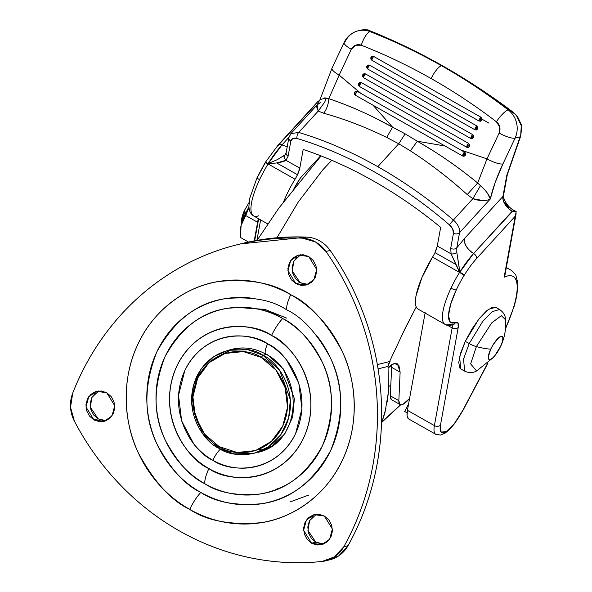 <?xml version="1.0" encoding="UTF-8"?>
<svg xmlns="http://www.w3.org/2000/svg" width="592" height="592" viewBox="0 0 592 592"><rect width="100%" height="100%" fill="white"/><g stroke="black" fill="none" stroke-linecap="round" stroke-linejoin="round"><path stroke-width="0.89" d="M241.425 224.161A19.928 5.624 -60.5 0 1 245.125 211.988L245.865 212.41L245.125 211.988A19.928 5.624 119.5 0 0 241.455 223.65M244.518 210.33L245.125 211.988L244.518 210.33A15.496 4.373 119.5 0 0 241.669 220.646L244.518 210.33L249.114 202.427M240.352 230.155L241.107 225.382L240.322 230.643L240.411 237.444L248.492 242.024L240.411 237.444L241.107 225.382A26.566 7.496 -60.5 0 1 245.288 214.06A26.566 7.496 -60.5 0 1 248.973 207.045A26.566 7.496 119.5 0 0 245.288 214.06L245.769 215.562L248.995 207.407L245.769 215.562L257.601 222.266L245.769 215.562L245.288 214.06A26.566 7.496 119.5 0 0 241.107 225.382L245.769 215.562L241.107 225.382A26.566 7.496 119.5 0 0 240.382 229.711M460.909 369.016L459.769 368.024L458.741 362.348L460.68 352.973L465.282 341.34L459.607 356.858L460.746 368.927L464.676 371.147L463.529 359.085L469.204 343.567L465.282 341.34L471.854 329.219L479.402 318.444L486.757 310.667L492.818 307.063L495.807 307.366M469.204 343.567L463.529 359.085L464.676 371.147C468.923 373.101 472.882 373.041 476.567 370.984L470.64 363.895L476.375 346.579A8.858 2.205 -154.8 0 1 469.204 343.567A8.858 2.205 25.2 0 0 476.375 346.579L470.64 363.895L476.567 370.984L493.883 357.094L500.691 346.283A53.132 13.216 -154.8 0 1 500.432 346.734A13.283 3.752 -60.5 0 1 490.102 359.588A13.283 3.752 -60.5 0 1 490.731 349.162A53.132 13.216 -154.8 0 1 476.375 346.579A53.132 13.216 25.2 0 0 490.731 349.162L488.282 357.035L488.666 359.166L490.102 359.588L492.374 358.241L495.134 355.326L500.432 346.734L502.157 342.376L502.882 338.861L502.497 336.73L501.061 336.308L498.79 337.655L493.195 344.611L490.731 349.162A13.283 3.752 -60.5 0 1 501.061 336.308A13.283 3.752 -60.5 0 1 500.432 346.734A53.132 13.216 25.2 0 0 500.691 346.276C504.606 337.832 506.227 329.004 505.568 319.798L501.357 315.662L491.715 322.877L476.375 346.579L491.715 322.877L501.357 315.662L505.568 319.806C505.442 315.58 503.452 312.154 499.596 309.512L492.27 311.629L482.665 321.493L469.204 343.567L482.665 321.493L492.27 311.629L499.596 309.512L495.674 307.285L488.348 309.401L478.743 319.266L465.282 341.34L469.204 343.567M243.697 217.656L248.951 206.601M219.965 355.429L231.642 349.554M276.952 237.74L298.257 202.013L322.869 169.756L331.794 160.306M391.719 399.815A22.23 6.275 119.5 0 1 390.335 395.826L398.838 400.643L390.335 395.826L391.63 367.336L400.125 372.153L398.838 400.643A22.23 6.275 -60.5 0 0 400.222 404.632A22.23 6.275 -60.5 0 0 409.568 398.49L402.863 404.366L399.77 404.329L398.838 400.643L400.125 372.153L398.808 365.138L394.191 363.451L390.668 365.464L388.049 368.069L394.191 363.451L397.447 363.858L400.125 372.153L391.63 367.336L390.335 395.826L391.268 399.511M388.137 365.516L390.061 361.431L389.543 361.557L406.016 326.621L416.235 306.959L404.07 330.699L389.543 361.557L377.356 364.605L390.061 361.431L388.137 365.516M381.492 423.583L385.954 408.302M308.994 494.964L289.932 502.001M381.485 423.62L385.007 412.365L388.493 391.726L388.041 366.381L378.073 368.875L388.041 366.381L388.803 363.436M387.168 402.079L388.493 391.726L388.041 366.381L389.603 362.052M391.63 367.336L391.601 364.731M281.311 487.416L275.916 489.369M236.149 307.381L264.816 309.379L286.565 318.089M261.22 357.413C274.496 362.659 297.687 392.755 282.724 426.114C266.6 458.815 230.813 455.492 219.225 446.657L219.114 448.396C231.213 457.616 268.553 461.079 285.381 426.958C300.995 392.148 276.797 360.743 262.944 355.267L261.22 357.413L243.356 351.589L225.019 353.454L208.991 362.711L197.721 377.955L192.918 396.862L195.323 416.561L204.558 434.047L219.225 446.657L237.089 452.473L255.426 450.616L271.454 441.358L282.724 426.114L287.527 407.207L285.122 387.508L275.887 370.022L261.22 357.413L262.944 355.267L279.631 370.244L290.354 399.689L288.652 417.959L280.837 434.757L268.317 446.982L253.924 453.376L233.944 453.894L219.114 448.396L202.427 433.418L191.704 403.973L193.406 385.703L201.228 368.905L213.742 356.68L228.135 350.286L248.115 349.776L262.944 355.267L266.341 354.416L262.944 355.267C250.845 346.046 213.505 342.583 196.677 376.704C181.063 411.514 205.261 442.92 219.114 448.396L219.225 446.657C205.949 441.41 182.758 411.314 197.721 377.955C213.838 345.254 249.632 348.57 261.22 357.413M258.216 449.609L263.499 449.802M220.446 449.121A13.283 3.752 119.5 0 0 212.831 460.243C227.95 471.765 274.629 476.094 295.66 433.44C315.173 389.936 284.93 350.679 267.614 343.826A13.283 3.752 119.5 0 0 265.86 354.142A13.283 3.752 -60.5 0 1 267.614 343.826C260.258 339.667 252.495 337.137 244.311 336.241C236.127 335.346 228.157 336.152 220.387 338.668C212.624 341.177 205.653 345.203 199.482 350.745C193.318 356.28 188.419 362.911 184.785 370.629L178.525 395.293L181.655 420.986L193.702 443.793C199.104 450.593 205.483 456.077 212.831 460.243C220.18 464.402 227.95 466.933 236.134 467.828C244.311 468.723 252.288 467.917 260.051 465.401C267.821 462.885 274.792 458.867 280.956 453.324C287.127 447.789 292.026 441.158 295.66 433.44L301.92 408.776L298.79 383.083L286.743 360.276C281.341 353.476 274.962 347.992 267.614 343.826C252.495 332.304 205.809 327.975 184.785 370.629C165.264 414.134 195.515 453.391 212.831 460.243A13.283 3.752 -60.5 0 1 220.446 449.121M316.727 335.657C325.2 346.327 331.498 358.249 335.627 371.428C339.749 384.608 341.392 398.039 340.541 411.721C339.69 425.404 336.411 438.302 330.721 450.401C325.023 462.507 317.334 472.904 307.662 481.585C297.983 490.272 287.061 496.584 274.88 500.521C262.7 504.465 250.194 505.738 237.362 504.332C224.531 502.934 212.35 498.96 200.821 492.433C185.133 485.085 170.607 469.153 157.243 444.622C143.604 416.812 143.464 385.903 156.828 351.885C174.366 320.235 197.41 302.46 225.974 298.56C251.94 296.318 272.187 300.077 286.728 309.86C302.416 317.201 316.942 333.141 330.306 357.672C343.945 385.481 344.085 416.391 330.721 450.401C313.183 482.058 290.139 499.833 261.575 503.725C235.609 505.975 215.355 502.208 200.821 492.433A22.141 6.246 119.5 0 0 189.706 509.386C206.8 520.893 230.621 525.319 261.153 522.677C290.864 518.644 325.726 496.636 342.472 459.962C360.025 423.746 356.192 379.82 341.984 350.908C326.266 322.063 309.187 303.319 290.739 294.683A22.141 6.246 119.5 0 0 286.728 309.86A22.141 6.246 -60.5 0 1 290.739 294.683C277.182 287.002 262.855 282.332 247.767 280.682C232.671 279.032 217.967 280.527 203.641 285.159C189.314 289.799 176.468 297.221 165.087 307.433C153.713 317.645 144.67 329.87 137.973 344.107C131.276 358.338 127.421 373.508 126.422 389.595C125.423 405.69 127.347 421.482 132.201 436.985C137.048 452.48 144.455 466.503 154.423 479.046C164.384 491.589 176.142 501.705 189.706 509.386C203.263 517.068 217.59 521.737 232.678 523.387C247.767 525.037 262.478 523.543 276.804 518.91C291.123 514.27 303.977 506.848 315.358 496.636C326.732 486.424 335.768 474.199 342.472 459.962C349.169 445.724 353.017 430.562 354.016 414.474C355.022 398.379 353.091 382.587 348.244 367.084C343.39 351.589 335.982 337.566 326.022 325.023C316.061 312.472 304.295 302.364 290.739 294.683C273.637 283.176 249.824 278.751 219.284 281.392C189.573 285.425 154.719 307.433 137.973 344.107C120.42 380.316 124.253 424.249 138.461 453.161C154.179 482.006 171.258 500.751 189.706 509.386A22.141 6.246 -60.5 0 1 200.821 492.433C189.285 485.899 179.287 477.3 170.814 466.629C162.341 455.966 156.044 444.044 151.922 430.865C147.793 417.686 146.157 404.255 147.008 390.572C147.859 376.889 151.13 363.991 156.828 351.885C162.526 339.786 170.207 329.389 179.887 320.701C189.558 312.021 200.488 305.709 212.669 301.765C224.849 297.828 237.355 296.555 250.187 297.961M204.891 483.775C218.048 492.625 236.386 496.037 259.888 494.002C285.736 490.472 306.597 474.384 322.47 445.732C334.569 414.948 334.443 386.968 322.1 361.793C310.001 339.593 296.851 325.163 282.658 318.518A22.141 6.246 119.5 0 0 271.543 335.479C291.345 343.308 325.933 388.197 303.615 437.947C279.565 486.72 226.188 481.77 208.902 468.59A22.141 6.246 119.5 0 0 204.891 483.775C215.325 489.688 226.351 493.277 237.969 494.542C249.58 495.815 260.902 494.668 271.928 491.101C282.954 487.534 292.84 481.821 301.602 473.955C310.356 466.096 317.312 456.691 322.47 445.732C327.628 434.772 330.588 423.102 331.357 410.715C332.127 398.335 330.647 386.176 326.917 374.248C323.18 362.319 317.482 351.53 309.808 341.873C302.142 332.216 293.092 324.431 282.658 318.518C272.216 312.606 261.19 309.017 249.58 307.744C237.962 306.478 226.647 307.625 215.621 311.192C204.595 314.759 194.701 320.472 185.947 328.331C177.186 336.197 170.23 345.602 165.079 356.562C159.921 367.514 156.954 379.191 156.184 391.571C155.415 403.959 156.902 416.117 160.632 428.046C164.369 439.974 170.067 450.764 177.733 460.421C185.407 470.078 194.457 477.862 204.891 483.775A22.141 6.246 -60.5 0 1 208.902 468.59C200.496 463.832 193.207 457.557 187.028 449.779C180.849 442.002 176.261 433.307 173.249 423.702C170.244 414.097 169.046 404.299 169.667 394.324C170.289 384.349 172.679 374.943 176.83 366.122C180.982 357.294 186.584 349.717 193.643 343.382C200.695 337.048 208.658 332.452 217.545 329.574C226.425 326.703 235.542 325.778 244.896 326.799C254.257 327.82 263.137 330.713 271.543 335.479C279.949 340.237 287.238 346.512 293.417 354.29C299.596 362.067 304.184 370.755 307.189 380.367C310.201 389.973 311.392 399.77 310.77 409.745C310.156 419.721 307.766 429.126 303.615 437.947C299.463 446.775 293.854 454.353 286.802 460.687C279.75 467.014 271.78 471.617 262.9 474.495C254.02 477.367 244.903 478.292 235.542 477.27C226.188 476.249 217.308 473.356 208.902 468.59C189.1 460.761 154.512 415.873 176.83 366.122C200.873 317.349 254.257 322.3 271.543 335.479A22.141 6.246 -60.5 0 1 282.658 318.518C269.493 309.668 251.163 306.256 227.661 308.291C201.805 311.821 180.945 327.909 165.079 356.562C152.98 387.346 153.106 415.325 165.449 440.492C177.548 462.7 190.698 477.122 204.891 483.775M330.077 559.729A32.101 29.741 -104 0 0 348.029 545.676L343.826 546.727L334.591 556.865L321.974 561.468C297.598 564.028 273.282 562.711 249.01 557.516C224.745 552.321 201.591 543.478 179.539 530.987A265.667 246.146 76 0 1 74.414 421.215A32.101 29.741 76 0 1 72.72 393.132A265.667 246.146 76 0 1 235.379 245.192A265.667 246.146 76 0 1 302.423 238.162A32.101 29.741 76 0 1 315.543 241.973A32.101 29.741 76 0 1 325.97 251.504A265.667 246.146 76 0 1 343.826 546.727A32.101 29.741 76 0 1 325.874 560.779A32.101 29.741 76 0 1 321.974 561.468A265.667 246.146 76 0 1 179.539 530.987C157.494 518.496 137.514 502.904 119.599 484.197C101.691 465.497 86.632 444.503 74.414 421.215L70.529 407.266L72.72 393.132C82.073 369.179 94.542 347.334 110.127 327.598C125.711 307.862 143.738 291.094 164.191 277.293C184.652 263.492 206.66 253.258 230.207 246.59C253.753 239.923 277.826 237.111 302.423 238.162L306.619 237.111A32.101 29.741 76 0 1 319.747 240.922A32.101 29.741 76 0 1 330.173 250.453C345.188 271.846 357.043 295.008 365.723 319.932C374.403 344.862 379.539 370.474 381.13 396.766C382.721 423.065 380.7 448.891 375.054 474.266C369.415 499.633 360.41 523.439 348.029 545.676L338.794 555.814L329.441 559.884M316.387 514.27L309.572 520.671L307.958 530.476L315.817 542.183L311.614 543.234L303.615 530.277L306.397 520.05L314.241 514.618L324.394 516.076L332.386 529.033L329.611 539.26L321.767 544.692L311.614 543.234L315.817 542.183L321.249 543.959M98.738 390.957L91.923 397.365L90.31 407.17L98.168 418.877L93.965 419.928L85.973 406.97L88.748 396.744L96.592 391.312L106.745 392.762L114.744 405.72L111.969 415.947L104.118 421.378L93.965 419.928L98.168 418.877L103.607 420.646M300.684 254.715L293.869 261.124L292.256 270.921L300.114 282.636L295.911 283.686L287.919 270.729L290.694 260.502L298.546 255.071L308.698 256.521L316.69 269.478L313.915 279.705L306.064 285.137L295.911 283.686L300.114 282.636L305.553 284.404M240.382 243.934L306.619 237.111L302.423 238.162L315.543 241.973L325.97 251.504L330.173 250.453L325.97 251.504C340.992 272.897 352.839 296.059 361.52 320.982C370.207 345.913 375.343 371.524 376.934 397.817C378.517 424.116 376.497 449.942 370.858 475.317C365.22 500.684 356.206 524.49 343.826 546.727L348.029 545.676A265.667 246.146 -104 0 0 330.173 250.453A32.101 29.741 -104 0 0 319.747 240.922A32.101 29.741 -104 0 0 306.619 237.111A265.667 246.146 -104 0 0 239.582 244.141M296.999 257.083L293.573 261.723L292.108 267.48L292.84 273.474L295.652 278.795L300.114 282.636L308.129 284.441M95.053 393.325L91.619 397.965L90.162 403.722L90.894 409.716L93.706 415.036L98.168 418.877L106.183 420.683M312.702 516.638L309.268 521.278L307.81 527.028L308.543 533.022L311.348 538.35L315.817 542.183L323.824 543.989M324.394 516.076L318.955 514.3L313.375 514.87L308.499 517.689L305.065 522.329L303.607 528.079L304.34 534.073L307.152 539.401L311.614 543.234L317.046 545.01L322.633 544.44L327.509 541.621L330.935 536.981L332.401 531.231L331.668 525.23L328.856 519.909L324.394 516.076M106.745 392.762L101.313 390.994L95.726 391.564L90.85 394.376L87.424 399.015L85.958 404.773L86.691 410.767L89.503 416.087L93.965 419.928L99.404 421.696L104.984 421.134L109.86 418.315L113.294 413.675L114.752 407.918L114.019 401.924L111.207 396.603L106.745 392.762M308.698 256.521L303.259 254.752L297.68 255.315L292.796 258.134L289.37 262.774L287.904 268.531L288.637 274.525L291.449 279.846L295.911 283.686L301.35 285.455L306.93 284.885L311.806 282.073L315.24 277.433L316.698 271.676L315.973 265.682L313.161 260.362L308.698 256.521M265.86 354.142A13.283 3.752 -60.5 0 0 266.977 354.26L283.672 369.238L294.394 398.682L292.692 416.953L284.87 433.744L272.357 445.976L257.964 452.369C302.09 442.675 304.702 373.522 265.912 354.171C254.93 348.148 243.689 346.512 232.175 349.28M400.532 404.75L382.173 421.689L400.547 404.758M390.816 385.222L388.818 386.428L390.816 385.237M448.107 160.691C455.914 165.938 465.771 173.375 477.685 182.995L486.994 158.863L460.687 149.961L357.257 91.36A2.509 0.71 119.5 0 0 355.859 93.425A2.509 0.71 119.5 0 0 355.429 95.245L445.006 145.995L417.323 141.222L405.143 133.844L417.323 141.222L410.374 150.834L398.712 143.767L405.143 133.844L392.607 127.221L373.034 105.221L355.429 95.245A2.213 2.05 76 0 1 354.386 93.936L355.859 93.425L354.497 92.256L354.386 93.936L355.429 95.245L355.859 93.425L354.386 93.936A2.213 2.05 76 0 1 354.497 92.256L355.681 91.19L357.257 91.36L361.002 93.484L339.157 75.11L351.3 49.299L355.511 45.236L361.283 45.221A584.459 541.525 76 0 1 431.154 78.558A13.283 3.752 -60.5 0 1 441.484 65.705C464.616 78.825 487.075 93.499 508.861 109.727L512.887 112.014C490.206 94.92 466.762 79.513 442.55 65.786C418.596 52.222 394.154 40.456 369.238 30.503L370.688 31.443L370.022 31.613A13.283 4.174 111.4 0 0 361.283 45.221C385.244 54.627 408.532 65.742 431.154 78.558C453.783 91.375 475.524 105.776 496.385 121.76L499.715 126.932L499.137 133.059L486.994 158.863L460.687 149.961L361.002 93.484L339.157 75.11L328.834 98.664C342.035 103.267 352.714 107.47 360.883 111.274M468.546 143.353L361.364 82.628A2.509 0.71 119.5 0 0 359.966 84.693A2.509 0.71 119.5 0 0 359.536 86.513L466.718 147.238A2.509 0.71 -60.5 0 1 467.147 145.417A2.509 0.71 -60.5 0 1 468.546 143.353L467.147 145.417L469.582 144.663L468.546 143.353L361.364 82.628L359.788 82.458L358.604 83.524L358.5 85.204L359.536 86.513L359.966 84.693L358.604 83.524L359.536 86.513L466.718 147.238L468.287 147.408L469.478 146.342L467.147 145.417L468.287 147.408L469.478 146.342L469.582 144.663L467.147 145.417L469.478 146.342M472.653 134.621L365.471 73.904A2.509 0.71 119.5 0 0 364.073 75.961A2.509 0.71 119.5 0 0 363.643 77.781L470.825 138.506A2.509 0.71 -60.5 0 1 471.254 136.685A2.509 0.71 -60.5 0 1 472.653 134.621L471.254 136.685L473.689 135.931L472.653 134.621L365.471 73.904L363.895 73.726L362.711 74.792L362.607 76.472L363.643 77.781L364.073 75.961L362.711 74.792L363.643 77.781L470.825 138.506L472.401 138.676L473.585 137.61L471.254 136.685L472.401 138.676L473.585 137.61L473.689 135.931L471.254 136.685L473.585 137.61M476.76 125.896L369.578 65.172A2.509 0.71 119.5 0 0 368.18 67.229A2.509 0.71 119.5 0 0 367.75 69.049L474.932 129.774A2.509 0.71 -60.5 0 1 475.361 127.953A2.509 0.71 -60.5 0 1 476.76 125.896L475.361 127.953L477.796 127.199L476.76 125.896L369.578 65.172L368.002 65.002L366.818 66.06L366.714 67.74L367.75 69.049L368.18 67.229L366.818 66.06L367.75 69.049L474.932 129.774L476.508 129.944L477.692 128.878L475.361 127.953L476.508 129.944L477.692 128.878L477.796 127.199L475.361 127.953L477.692 128.878M376.778 118.837L392.607 127.221L373.034 105.221L462.611 155.962A2.509 0.71 -60.5 0 1 463.033 154.149A2.509 0.71 -60.5 0 1 464.431 152.085L460.687 149.961L464.431 152.085A2.213 2.05 76 0 1 465.475 153.395L464.431 152.085L463.033 154.149L465.475 153.395A2.213 2.05 76 0 1 465.371 155.074L463.033 154.149L464.18 156.14L465.371 155.074L465.475 153.395L463.033 154.149L465.371 155.074A2.213 2.05 76 0 1 462.611 155.962L445.006 145.995L417.323 141.222L432.863 150.605M480.867 117.164L373.685 56.44A2.509 0.71 119.5 0 0 372.287 58.504A2.509 0.71 119.5 0 0 371.865 60.317L479.039 121.042A2.509 0.71 -60.5 0 1 479.468 119.221A2.509 0.71 -60.5 0 1 480.867 117.164L479.468 119.221L481.91 118.474L480.867 117.164L373.685 56.44L372.116 56.27L370.925 57.335L370.821 59.008L371.865 60.317L372.287 58.504L370.925 57.335L371.865 60.317L479.039 121.042L480.615 121.212L481.799 120.146L479.468 119.221L480.615 121.212L481.799 120.146L481.91 118.474L479.468 119.221L481.799 120.146M483.486 200.636L472.875 198.683L453.368 220.046L472.875 198.683L467.229 194.561C449.128 178.222 430.177 163.651 410.374 150.834L398.712 143.767L377.785 166.685L398.712 143.767L386.694 137.425C365.708 127.132 344.699 119.066 323.676 113.235L318.23 111.067L298.723 132.43C325.067 140.326 351.426 151.744 377.785 166.685C404.203 181.677 429.4 199.467 453.368 220.046A13.283 8.014 42.4 0 1 459.547 232.686L490.302 198.993C492.625 188.611 496.836 176.919 502.926 163.932A13.283 3.308 25.2 0 1 486.994 158.863L499.137 133.059A8.858 8.207 76 0 0 496.385 121.76A584.459 541.525 76 0 0 431.154 78.558A13.283 3.752 119.5 0 1 441.484 65.705C418.337 52.607 394.746 41.188 370.688 31.443C394.746 41.188 418.337 52.607 441.484 65.705A597.75 553.831 -104 0 0 370.022 31.613A597.75 553.831 76 0 1 441.484 65.705A597.75 553.831 -104 0 1 508.195 109.89A13.283 3.256 127.5 0 0 496.385 121.76A13.283 3.256 -52.5 0 1 508.195 109.89A22.141 20.513 -104 0 1 515.07 138.128A13.283 3.308 -154.8 0 1 499.137 133.059A13.283 3.308 25.2 0 0 515.07 138.128L502.926 163.932L515.07 138.128L520.176 136.848L520.679 135.302L521.448 130.373L521.086 125.215L516.742 116.136C516.601 115.314 513.974 113.176 508.861 109.727L508.195 109.89L508.861 109.727C487.075 93.499 464.616 78.825 441.484 65.705A13.283 3.752 -60.5 0 1 442.579 65.808A13.283 3.752 119.5 0 0 441.484 65.705A597.75 553.831 76 0 1 508.195 109.89A22.141 20.513 76 0 1 515.07 138.128L520.176 136.848L506.708 175.661L502.934 196.433A4.425 3.3 10.3 0 0 503.6 195.086A4.425 3.3 -169.7 0 1 502.934 196.433A13.283 8.014 -137.6 0 0 512.161 211.263L512.642 211.203A4.425 1.251 -60.5 0 1 514.093 210.471A4.425 1.251 119.5 0 0 512.642 211.203L473.593 253.509C467.169 249.151 464.091 244.207 464.365 238.68L456.795 247.811L459.547 232.686L490.302 198.993L495.208 182.432L502.926 163.932A13.283 3.308 -154.8 0 1 486.994 158.863L477.685 182.995L481.91 186.946M319.798 100.329L317.867 101.528L319.806 100.314M505.494 328.56L511.643 313.316C514.796 304.34 516.609 296.696 517.097 290.391C517.586 284.086 516.69 279.772 514.418 277.456C512.139 275.147 508.713 275.065 504.147 277.226L515.24 216.206L476.671 258.452A42.069 11.87 119.5 0 0 464.217 275.287L460.976 272.949L464.217 275.287A17.708 4.995 -60.5 0 1 464.024 275.606A4.425 0.533 -148.4 0 0 459.525 272.416A46.494 13.12 119.5 0 0 450.993 288.171A4.425 1.103 25.2 0 0 456.306 289.858A42.062 11.87 -60.5 0 1 464.024 275.606A42.062 11.87 119.5 0 0 456.306 289.858L450.653 304.281L448.499 315.654L450.216 322.085L458.045 323.091L458.223 327.42L440.478 425.093L441.121 432.13L446.368 431.516L454.441 423.472L462.618 410.693L487.386 363.769L462.618 410.693A26.566 7.496 -60.5 0 1 446.368 431.516A26.566 7.496 -60.5 0 1 440.478 425.093L458.223 327.42A17.708 4.995 119.5 0 0 455.507 322.499A42.062 11.87 -60.5 0 1 456.306 289.858A4.425 1.103 -154.8 0 1 450.993 288.171A46.494 13.12 -60.5 0 1 459.525 272.416L432.545 257.128A13.283 3.752 119.5 0 0 434.987 252.629A13.283 3.752 -60.5 0 1 432.545 257.128A46.494 13.12 119.5 0 0 417.686 308.846M258.667 215.777A46.494 13.12 -60.5 0 1 253.398 215.791A46.494 13.12 -60.5 0 1 259.555 179.709A4.425 1.103 -154.8 0 1 257.157 177.437A4.425 1.103 25.2 0 0 259.555 179.709A46.494 13.12 -60.5 0 1 268.08 163.954A4.425 0.533 -148.4 0 0 265.12 162.719A4.425 0.533 31.6 0 1 268.08 163.954L268.228 163.718A4.425 0.673 -100.8 0 1 268.206 163.547A4.425 0.57 -148.3 0 0 267.014 162.926A4.425 1.665 72.1 0 0 267.029 163.066A4.425 0.444 31.2 0 1 268.228 163.718L276.708 162.955L268.228 163.718A4.425 0.444 -148.8 0 0 267.029 163.066A4.425 1.665 -107.9 0 1 267.014 162.926A4.425 0.57 31.7 0 1 268.206 163.547L281.962 144.944L288.955 137.285L281.962 144.944L287.231 146.735L281.962 144.944A4.425 2.671 -137.6 0 0 278.284 144.877A4.425 2.671 42.4 0 1 281.962 144.944A46.494 13.12 -60.5 0 0 268.206 163.547A4.425 0.673 79.2 0 0 268.228 163.718A13.283 3.752 119.5 0 1 268.08 163.954A46.494 13.12 119.5 0 0 259.555 179.709A46.494 13.12 119.5 0 0 253.139 215.599M285.618 154.12L284.937 154.919A4.425 3.53 46.1 0 0 285.98 160.299L276.708 162.955C281.452 162.201 284.545 161.313 285.98 160.299L288.104 156.199L290.85 141.066A8.858 5.343 42.4 0 1 296.977 138.447A297.214 179.317 42.4 0 1 449.35 224.775A8.858 5.343 42.4 0 1 453.472 233.196L450.719 248.329L451.089 253.842L459.525 272.416A4.425 0.533 31.6 0 1 464.024 275.606A17.708 4.995 119.5 0 0 464.217 275.287A42.069 11.87 -60.5 0 1 476.671 258.452A4.425 2.671 -137.6 0 0 473.593 253.509L459.836 272.12L456.809 252.296A4.425 2.553 164.7 0 1 451.089 253.842L437.281 246.013L440.67 227.358A301.639 181.988 42.4 0 0 373.293 180.9C349.931 167.684 326.562 157.206 303.185 149.465A301.639 181.988 42.4 0 1 373.293 180.9C396.647 194.146 419.106 209.635 440.67 227.358L437.281 246.013L434.987 252.629L455.781 264.409L434.987 252.629A13.283 3.752 119.5 0 0 437.281 246.013L451.089 253.842L450.719 248.329L453.472 233.196L452.673 228.978L449.35 224.775C425.722 204.469 400.895 186.939 374.877 172.198C348.851 157.457 322.884 146.202 296.977 138.447L292.885 138.454L290.85 141.066L288.104 156.199L285.98 160.299L299.796 168.121L303.185 149.465L299.796 168.121A13.283 3.752 -60.5 0 1 297.502 174.736L276.708 162.955L297.502 174.736L295.06 179.235L268.08 163.954L295.06 179.235A46.494 13.12 119.5 0 0 286.528 194.99L283.398 202.153M488.999 123.151L482.014 119.192L488.999 123.151M316.402 103.556L277.833 145.802A4.425 2.671 42.4 0 1 278.284 144.877L265.312 162.4A4.425 0.57 31.7 0 1 265.32 162.393A4.425 0.57 31.7 0 1 267.014 162.926L265.386 162.637L267.029 163.066A4.425 0.444 -148.8 0 0 265.297 162.43L265.112 162.726A4.425 0.533 31.6 0 0 265.194 162.955L257.468 177.208A4.425 1.103 -154.8 0 0 257.157 177.437M258.66 218.781L254.664 240.781M408.339 418.692L407.081 415.606L407.422 410.323L425.093 313.072M418.426 309.298L416.457 307.396C415.184 305.095 415.029 301.306 415.991 296.022L421.844 277.722L432.545 257.128L459.525 272.416A13.283 3.752 -60.5 0 0 459.673 272.179A4.425 1.243 -18.7 0 1 459.836 272.12A4.425 1.243 161.3 0 0 459.673 272.179A4.425 0.444 31.2 0 1 460.976 272.949A4.425 0.444 -148.8 0 0 459.673 272.179L451.089 253.842A4.425 2.553 -15.3 0 0 456.809 252.296L456.795 247.811L464.365 238.68L502.934 196.433L464.365 238.68A13.283 8.014 42.4 0 0 473.593 253.509A46.494 13.12 119.5 0 0 459.836 272.12A4.425 0.57 31.7 0 1 461.124 272.897A4.425 0.57 -148.3 0 0 459.836 272.12M293.669 189.196A33.211 9.368 -60.5 0 1 300.484 177.889L320.679 155.77L300.484 177.889L293.669 189.196M320.294 102.675L317.075 104.925L290.813 133.688L288.874 137.67L286.128 152.795L284.937 154.919A4.425 3.53 -133.9 0 0 285.98 160.299L299.796 168.121L297.502 174.736A13.283 3.752 -60.5 0 1 295.06 179.235A46.494 13.12 -60.5 0 0 286.528 194.99M409.235 419.225A30.991 8.747 119.5 0 1 407.422 410.323L434.395 425.604A4.425 3.3 10.3 0 0 440.478 425.093A4.425 3.3 -169.7 0 1 434.395 425.604A30.991 8.747 119.5 0 0 436.178 434.498A30.991 8.747 -60.5 0 1 434.395 425.604L452.147 327.938A4.425 3.3 10.3 0 0 458.223 327.42A4.425 3.3 -169.7 0 1 452.147 327.938A13.283 3.752 -60.5 0 0 452.14 324.964L452.147 327.938L447.411 325.252L452.147 327.938L434.395 425.604L407.422 410.323L425.167 312.65M508.558 207.4L504.347 202.22M418.07 309.091L445.051 324.379C446.812 325.674 449.609 325.718 453.442 324.52A4.425 4.011 68.4 0 1 450.105 324.238A46.494 13.12 -60.5 0 1 444.577 324.061A46.494 13.12 -60.5 0 1 450.993 288.171A46.494 13.12 119.5 0 0 444.844 324.253M256.906 240.374L260.628 219.891L256.906 240.374M407.074 412.839L404.662 411.47L408.547 404.099L404.662 411.47L407.074 412.839M344.107 42.483A13.283 3.308 25.2 0 0 351.3 49.299A13.283 3.308 -154.8 0 1 344.107 42.483A13.283 3.308 -154.8 0 1 345.062 41.81A22.141 20.513 76 0 1 358.071 30.821A22.141 20.513 76 0 1 370.022 31.613L370.688 31.443C366.848 29.807 364.628 29.2 364.05 29.63L358.167 30.799C351.759 32.56 347.075 36.438 344.13 42.432L331.986 68.243L320.043 99.567L325.785 98.102L327.968 98.575M477.7 182.987L480.438 185.703C485.965 190.572 489.258 195.005 490.302 198.993C485.758 201.295 479.949 201.191 472.875 198.683L480.43 185.71L472.875 198.683L467.229 194.561L477.685 182.995L467.229 194.561C449.128 178.222 430.177 163.651 410.374 150.834L417.323 141.222C438.11 153.15 458.23 167.077 477.685 182.995M487.519 193.369L490.302 198.993M324.779 97.821L328.834 98.664C350.427 106.005 371.68 115.521 392.607 127.221L386.694 137.425L392.607 127.221L405.143 133.844L398.712 143.767L386.694 137.425C365.678 127.117 344.67 119.051 323.676 113.235C326.703 109.261 328.419 104.407 328.834 98.664L339.157 75.11A13.283 3.308 -154.8 0 1 331.964 68.287A13.283 3.308 25.2 0 0 339.157 75.11L351.3 49.299A8.858 8.207 76 0 1 361.283 45.221A13.283 4.174 -68.6 0 1 370.022 31.613A22.141 20.513 -104 0 0 358.056 30.828M331.964 68.287A13.283 3.308 -154.8 0 1 332.919 67.614M288.866 137.714A4.425 3.3 10.3 0 0 290.85 141.066A4.425 3.3 -169.7 0 1 288.866 137.714A4.425 3.3 -169.7 0 1 289.54 136.367L290.85 133.651L298.723 132.43L318.23 111.067L316.313 106.02M328.834 98.664C328.419 104.407 326.703 109.261 323.676 113.235L318.23 111.067L324.816 101.965A13.283 8.221 -61.7 0 0 325.785 98.102L324.816 101.965L318.23 111.067L317.06 104.939L320.043 99.552M521.315 124.586A4.425 1.347 168.6 0 1 521.323 124.616A4.425 1.347 168.6 0 1 521.086 125.215L521.323 124.631L517.423 116.417L512.835 111.977L508.861 109.727C515.181 112.946 519.258 118.111 521.086 125.215L521.471 129.522L520.886 134.51L506.708 175.661L502.934 196.433C502.66 201.961 505.738 206.904 512.161 211.263L473.593 253.509A4.425 2.671 42.4 0 1 476.671 258.452L515.24 216.206L516.187 211.507L512.642 211.203L516.12 211.477M282.65 156.725L284.937 154.919L277.478 159.574L268.206 163.547M286.121 152.847A4.425 3.3 10.3 0 0 288.104 156.199A4.425 3.3 -169.7 0 1 286.121 152.847A4.425 3.3 -169.7 0 1 286.787 151.493M296.977 138.447A4.425 2.205 -73.3 0 1 298.723 132.43A4.425 2.205 106.7 0 0 296.977 138.447M459.163 267.096L456.809 252.296L456.795 247.811A4.425 3.3 -169.7 0 1 450.719 248.329A4.425 3.3 10.3 0 0 456.795 247.811L459.547 232.686A4.425 3.3 -169.7 0 1 453.472 233.196A4.425 3.3 10.3 0 0 459.547 232.686A13.283 8.014 -137.6 0 0 453.368 220.046L449.35 224.775L453.368 220.046C429.4 199.467 404.203 181.677 377.785 166.685C351.426 151.744 325.067 140.326 298.723 132.43M317.867 101.528L278.262 144.907M464.217 275.287A4.425 0.444 -148.8 0 0 460.976 272.949L461.124 272.897A4.425 0.57 31.7 0 1 464.217 275.287M453.442 324.52L453.442 324.52A4.425 4.011 -111.6 0 0 455.507 322.499A4.425 4.011 68.4 0 1 453.457 324.512M487.771 363.436L462.84 410.663A4.425 0.444 -152.2 0 1 462.618 410.693A4.425 0.444 27.8 0 0 462.848 410.656L454.641 423.583L449.491 429.496L445.177 433.078L440.596 435.053L435.786 434.321L408.806 419.032M516.12 213.675L515.24 216.206L504.147 277.226L504.932 275.236L516.12 213.675M504.983 273.748L504.147 277.226A70.848 19.995 -60.5 0 1 508.165 322.374M361.09 30.066L364.154 29.63L370.688 31.443L369.275 30.518C368.986 29.77 366.285 29.615 361.164 30.051M520.176 136.848A4.425 2.316 19.1 0 0 520.679 136.167A4.425 2.316 -160.9 0 1 520.176 136.848M507.277 174.781L520.664 136.204L521.323 124.631M480.615 121.212L479.468 119.221L479.039 121.042L480.615 121.212M370.925 57.335L372.287 58.504L373.685 56.44L370.925 57.335M476.508 129.944L475.361 127.953L474.932 129.774L476.508 129.944M472.401 138.676L471.254 136.685L470.825 138.506L472.401 138.676M468.287 147.408L467.147 145.417L466.718 147.238L468.287 147.408M464.18 156.14L463.033 154.149L462.611 155.962L464.18 156.14M366.818 66.06L368.18 67.229L369.578 65.172L366.818 66.06M362.711 74.792L364.073 75.961L365.471 73.904L362.711 74.792M358.604 83.524L359.966 84.693L361.364 82.628L358.604 83.524M354.497 92.256L355.859 93.425L357.257 91.36L354.497 92.256M241.432 223.924L241.654 219.61M240.33 230.451L240.389 229.644M257.076 240.345L278.795 208.184L321.079 155.925M400.111 404.573L391.608 399.755M235.653 348.407L228.135 350.286M325.792 560.794L329.996 559.743M241.196 243.726L238.021 244.526M382.018 422.126L400.703 404.795M516.143 211.485L514.093 210.471C505.59 206.216 502.179 195.042 503.592 195.131L507.329 174.559M267.584 223.835L253.605 215.917C250.549 214.104 248.988 210.759 248.929 205.868L249.846 197.935L257.165 177.415L265.112 162.726M505.442 329.137L514.426 305.561L516.846 295.719L517.911 283.383L515.743 274.769L511.621 270.522L506.338 267.525M254.22 240.863L258.275 218.559"/></g></svg>
